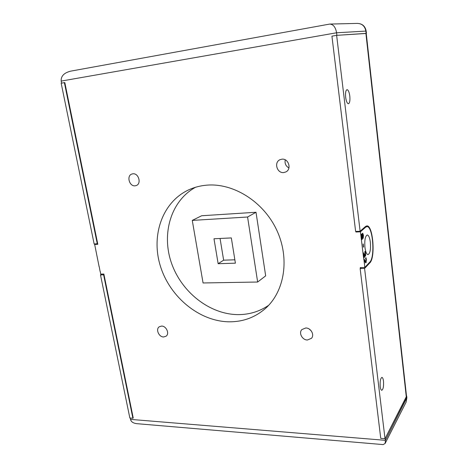 <?xml version="1.0" encoding="UTF-8"?>
<svg xmlns="http://www.w3.org/2000/svg" width="468" height="468" viewBox="0 0 468 468"><rect width="100%" height="100%" fill="white"/><g stroke="black" fill="none" stroke-linecap="round" stroke-linejoin="round"><path stroke-width="0.7" d="M235.404 263.18L231.332 237.931L213.987 238.756L218.146 263.706L235.404 263.18M234.86 259.81L223.64 260.179L218.146 263.706M223.64 260.179L220.059 238.464M247.578 217.012L192.266 220.405L203.065 282.964L257.652 282.023L247.578 217.012L256.008 212.261L201.655 215.748L192.266 220.405M257.652 282.023L265.672 275.851L256.008 212.261M383.491 381.127C383.181 378.793 382.666 377.547 381.941 377.395C380.472 378.279 379.893 381.344 380.215 386.586C380.525 388.908 381.04 390.142 381.753 390.294C383.233 389.388 383.813 386.334 383.491 381.127M345.665 97.373C345.279 92.857 345.735 90.289 347.028 89.663C348.297 89.92 349.227 92.056 349.807 96.08C350.193 100.567 349.736 103.13 348.438 103.756C347.18 103.516 346.256 101.392 345.665 97.373M100.175 271.311L100.749 274.119L103.867 274.037L133.222 417.959L132.889 418.246L103.615 274.845L103.995 274.652M102.135 274.084L100.497 274.927L129.847 418L132.889 418.246M97.677 243.688L94.156 244.015L61.173 83.21L64.385 82.649L64.818 82.596L97.806 244.314L94.671 244.466L95.864 243.933M97.291 243.863L64.385 82.649M100.497 274.927L103.615 274.845M385.018 438.721L364.59 268.445L369.819 262.905C375.646 257.681 373.043 224.956 366.824 225.898L365.52 226.477L360.132 231.245L336.632 35.346L366.233 33.38L406.534 396.285L385.018 438.721L380.747 438.376L360.138 268.556L361.074 267.573M336.632 35.346L331.929 36.165L355.633 231.461L360.132 231.245M360.138 268.556L364.59 268.445M161.577 326.073L159.243 326.781C155.446 329.197 158.868 337.118 163.63 336.966L166.064 336.211C169.785 333.748 166.31 325.874 161.577 326.073M305.75 327.992L301.889 329.566C298.444 332.906 302.293 340.125 307.453 339.996L311.448 338.323C314.765 334.924 310.851 327.816 305.75 327.992M309.29 329.092L311.314 330.981M132.865 173.809L131.882 174.026C126.296 175.687 129.338 186.644 135.123 185.808L136.241 185.55C141.728 183.807 138.622 172.92 132.865 173.809M281.859 159.184L279.975 159.705C273.71 162.314 277.021 173.499 283.754 172.552L285.884 171.926C291.95 169.17 288.499 158.178 281.859 159.184M285.223 159.84C284.556 163.431 285.79 166.134 288.926 167.953M206.546 185.182C200.462 185.714 194.735 187.171 189.364 189.546C162.308 201.603 150.69 235.661 160.495 266.444C170.124 297.291 199.497 321.475 229.256 321.814C243.05 321.873 255.113 317.427 265.432 308.465C284.661 291.447 290.061 258.237 276.606 229.841C263.256 201.41 233.14 182.736 206.546 185.182M195.53 187.264C170.826 200.871 161.296 233.836 171.428 262.934C181.432 292.096 209.588 314.432 238.06 314.619C249.304 314.636 259.506 311.53 268.661 305.3M370.352 242.202C369.732 237.668 368.708 235.264 367.275 234.977C365.198 236.047 364.426 240.207 364.952 247.449C365.584 251.965 366.602 254.352 368.012 254.621C370.1 253.521 370.878 249.38 370.352 242.202M406.487 396.952L406.686 398.748L406.125 402.123L406.885 397.794L385.433 440.329L385.117 443.465L383.152 444.594L136.656 423.657C133.076 423.148 131.028 421.721 130.525 419.381L385.433 440.329L385.199 438.364L406.487 396.952L406.423 395.267M130.25 418.029L130.525 419.381M365.865 261.688L366.134 261.261M361.6 234.018L360.957 236.124L360.442 231.806L365.607 227.208L366.865 226.652C372.838 225.746 375.33 257.189 369.738 262.185L364.718 267.485L360.261 267.597L360.354 268.328M366.374 259.646L366.081 262.694L365.607 262.712L364.291 260.383L364.525 264.631L363.923 259.588L364.221 259.284L365.771 261.776L366.134 259.869L365.695 257.985L365.994 257.681L366.374 259.646M365.695 261.764L365.982 259.869L365.549 257.991L365.877 257.804M365.239 255.224L364.941 251.661L365.239 251.363L365.695 255.101L365.385 256.218L364.712 255.312L364.367 257.459L363.8 257.248L363.238 253.135L363.537 252.837L363.607 255.189L364.262 256.411L364.391 253.878L364.636 253.633L365.239 255.224L364.794 251.661L365.122 251.48M362.548 237.487L362.179 239.458C361.717 239.622 361.39 238.92 361.197 237.37L361.53 234.07L362.261 234.954L362.747 233.239L363.472 235.281L363.221 238.282L362.548 237.487M363.104 237.346L363.262 235.515L362.764 234.316L362.554 236.785L363.104 237.346M362.027 238.44L362.267 235.661L361.676 235.088L361.419 237.182L362.027 238.44M362.138 234.573L362.46 233.31M363.022 238.323L362.542 237.884M361.94 239.522L361.237 238.469L360.957 236.124M363.396 252.983L363.104 254.042L361.237 238.469M364.028 256.482L364.502 253.767M365.175 256.277L364.724 255.832M364.092 257.552L363.408 256.581L363.104 254.042M363.923 259.588L363.408 256.581M363.771 259.594L364.116 259.389M365.771 262.811L364.338 260.793M364.718 267.485L364.525 264.631M363.344 247.127L363.098 244.044M99.234 266.731L100.082 271.358M99.14 266.778L94.671 244.466M366.245 33.45L336.89 35.328L336.586 32.778L61.179 81.087L61.6 83.134M329.121 24.184L329.794 24.073C333.362 24.359 335.62 27.267 336.586 32.778L365.847 31.093C364.882 26.103 362.016 23.54 357.242 23.406L330.227 24.061M329.337 24.137L70.645 71.154C64.017 72.838 60.858 76.149 61.179 81.087M355.879 231.449L355.949 232.017L360.442 231.806M356.639 231.414L355.949 232.017M361.834 238.481L362.121 235.667L361.741 235.047M363.601 247.016L363.232 243.916L363.601 247.016M362.899 237.393L362.764 234.31M406.335 397.238L365.894 33.368M369.03 262.928L369.819 262.905M357.242 23.406C362.226 23.546 365.21 26.114 366.187 31.104L365.847 31.093L366.099 33.357M364.63 227.261L365.607 227.208M191.424 188.686L189.364 189.546M406.125 402.123L385.117 443.465M366.187 31.104L366.438 33.368M365.221 226.734L366.865 226.652M406.686 395.998L406.885 397.794"/></g></svg>

